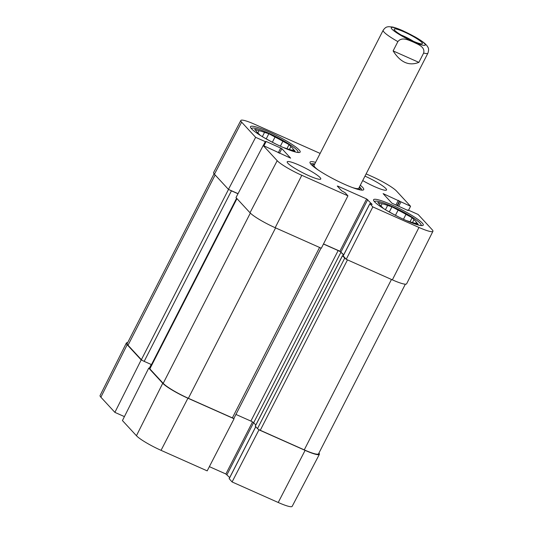 <?xml version="1.0" encoding="UTF-8"?>
<svg xmlns="http://www.w3.org/2000/svg" width="533" height="533" viewBox="0 0 533 533"><rect width="100%" height="100%" fill="white"/><g stroke="black" fill="none" stroke-linecap="round" stroke-linejoin="round"><path stroke-width="0.8" d="M136.441 435.734A22.1 3.125 27.1 0 0 161.046 450.338L207.19 470.872L234.067 418.758L187.922 398.224A22.619 3.198 -152.9 0 1 162.745 383.274L148.74 368.096L122.437 420.557L136.441 435.734L162.745 383.274M126.361 343.032L100.077 395.526A22.1 3.125 27.1 0 0 100.884 397.192L114.881 412.369L141.185 359.908L127.18 344.731A22.619 3.198 -152.9 0 1 126.361 343.032A22.619 3.198 -152.9 0 1 127.653 342.646M278.226 502.486A22.1 3.125 27.1 0 0 292.171 506.35L319.374 454.323A22.619 3.198 -152.9 0 1 305.103 450.372L258.965 429.838L232.082 481.952L278.226 502.486L305.103 450.372M318.934 453.05A22.619 3.198 -152.9 0 1 319.374 454.323M149.813 368.57L148.74 368.096M124.416 416.613L114.881 412.369M141.185 359.908L142.444 360.468M229.696 477.581L225.879 473.99L209.369 466.648M232.082 481.952L229.203 478.687M258.578 429.425L258.965 429.838M234.067 418.758L233.687 418.345M357.63 189.288A26.51 3.751 27.1 0 0 360.028 188.789A26.51 3.751 27.1 0 0 359.302 187.23M314.563 164.331A26.51 3.751 27.1 0 0 312.864 164.657A26.51 3.751 27.1 0 0 313.87 166.896M352.46 187.563A25.131 3.551 27.1 0 0 358.836 188.102M314.124 165.223A25.131 3.551 27.1 0 0 318.294 170.08M262.349 136.648L264.535 132.377L268.859 133.716L275.015 137.041L272.363 142.218M268.859 133.716L266.233 138.84M280.371 146.195L282.876 141.292L289.033 144.616L286.934 148.72M292.59 150.373L293.217 149.147L295.055 151.139L290.732 149.8A20.607 2.912 -152.9 0 1 285.215 148.094L283.21 147.474M260.231 135.335L258.878 133.87A20.607 2.912 -152.9 0 1 256.533 131.325L254.694 129.332L259.018 130.672L257.839 132.97M275.748 143.977L274.735 143.43A20.607 2.912 -152.9 0 1 266.873 139.18L263.948 137.601M289.033 144.616L290.871 146.608L289.399 149.487M251.862 129.126A25.884 3.658 -152.9 0 1 252.309 128.1A25.884 3.658 -152.9 0 1 268.166 132.964A25.884 3.658 -152.9 0 1 297.92 151.439A25.884 3.658 -152.9 0 1 297.347 152.398M290.871 146.608A20.607 2.912 -152.9 0 1 293.217 149.147M259.018 130.672A20.607 2.912 -152.9 0 1 264.535 132.377M275.015 137.041A20.607 2.912 -152.9 0 1 282.876 141.292M385.446 209.729L387.624 205.465L391.948 206.797L398.104 210.122L395.459 215.299M391.948 206.797L389.33 211.921M403.461 219.276L405.966 214.373L412.129 217.697L410.03 221.801M415.68 223.46L416.306 222.228L418.145 224.22L413.821 222.881A20.607 2.912 -152.9 0 1 408.305 221.175L406.299 220.555M383.32 208.416L381.968 206.951A20.607 2.912 -152.9 0 1 379.623 204.406L377.79 202.42L382.108 203.753L380.935 206.051M398.844 217.064L397.825 216.511A20.607 2.912 -152.9 0 1 389.963 212.267L387.038 210.688M412.129 217.697L413.961 219.689L412.489 222.567M374.959 202.207A25.884 3.658 -152.9 0 1 375.399 201.181A25.884 3.658 -152.9 0 1 391.255 206.051A25.884 3.658 -152.9 0 1 421.01 224.526A25.884 3.658 -152.9 0 1 420.437 225.479M413.961 219.689A20.607 2.912 -152.9 0 1 416.306 222.228M382.108 203.753A20.607 2.912 -152.9 0 1 387.624 205.465M398.104 210.122A20.607 2.912 -152.9 0 1 405.966 214.373M238.044 193.666L228.444 189.388L255.633 137.327L241.629 122.15A22.1 3.125 -152.9 0 1 240.829 120.478A22.1 3.125 -152.9 0 1 254.774 124.342L320.14 153.431M366.124 173.891L371.954 176.49A22.1 3.125 -152.9 0 1 396.559 191.094L410.563 206.271L408.584 210.215M255.633 137.327L265.274 141.618L266.147 141.465L281.857 148.62L290.625 158.154L263.189 145.516L235.999 197.576L250.004 212.754A22.619 3.198 27.1 0 0 275.181 227.704L321.326 248.238L347.936 195.831L345.011 192.66L341.7 190.854L337.269 186.05L337.869 186.15L366.624 198.949L372.174 204.412L369.869 203.659L372.834 206.911L346.223 259.318L392.361 279.852A22.619 3.198 27.1 0 0 406.639 283.796L432.923 231.302A22.1 3.125 -152.9 0 1 418.971 227.444L372.834 206.911M240.829 120.478L213.626 172.505A22.619 3.198 27.1 0 0 214.439 174.218L228.444 189.388M346.223 259.318L343.205 255.907M343.698 254.801L339.881 251.21L323.511 243.927M282.557 147.188A27.896 3.944 -152.9 0 1 250.497 126.647A27.896 3.944 -152.9 0 1 277.127 135.842A27.896 3.944 -152.9 0 1 300.159 152.058A27.896 3.944 -152.9 0 1 282.557 147.188M405.646 220.269A27.896 3.944 -152.9 0 1 373.586 199.728A27.896 3.944 -152.9 0 1 400.216 208.923A27.896 3.944 -152.9 0 1 423.249 225.139A27.896 3.944 -152.9 0 1 405.646 220.269M308.874 175.703A18.848 2.665 -152.9 0 1 287.207 161.825A18.848 2.665 -152.9 0 1 305.202 168.035A18.848 2.665 -152.9 0 1 320.766 178.995A18.848 2.665 -152.9 0 1 308.874 175.703M364.978 176.13A18.848 2.665 -152.9 0 1 386.538 189.961A18.848 2.665 -152.9 0 1 374.646 186.67A18.848 2.665 -152.9 0 1 362.707 180.567M359.449 186.936A28.649 4.051 -152.9 0 1 361.747 190.128M310.779 164.044A28.649 4.051 -152.9 0 1 314.71 164.044M315.576 162.345A30.154 4.264 27.1 0 0 310.026 162.838A30.154 4.264 27.1 0 0 334.931 179.688A30.154 4.264 27.1 0 0 363.166 190.028A30.154 4.264 27.1 0 0 360.315 185.244M407.658 210.342L408.471 210.169L418.119 214.459L432.116 229.636A22.1 3.125 -152.9 0 1 432.923 231.302M407.838 209.989L408.231 210.495L407.598 210.322L391.888 203.16L383.12 193.626L410.563 206.271M347.936 195.831L301.791 175.297A22.1 3.125 -152.9 0 1 277.193 160.693L263.189 145.516M237.991 193.765L231.429 190.847A2.512 0.353 -152.9 0 1 229.703 189.948M343.565 255.067L340.94 252.229A2.512 0.353 27.1 0 0 338.142 250.563L323.464 244.034M345.837 258.905A2.512 0.353 -152.9 0 1 344.731 258.112L342.512 255.713L343.165 255.84M214.066 173.778L127.207 343.525A22.619 3.198 27.1 0 0 128.02 345.231L141.372 359.702A2.512 0.353 27.1 0 0 144.17 361.361L151.772 364.732M236.845 198.496L149.753 368.689A2.512 0.353 27.1 0 0 149.84 368.876L163.191 383.347A22.619 3.198 27.1 0 0 188.369 398.298L232.368 417.879A2.512 0.353 27.1 0 0 233.954 418.318L321.053 248.118M235.939 414.434L250.883 421.083A2.512 0.353 -152.9 0 1 253.681 422.742L255.793 425.034M255.3 426.14L257.472 428.632A2.512 0.353 27.1 0 0 260.271 430.291L304.263 449.872A22.619 3.198 27.1 0 0 318.534 453.823L405.346 284.182M401.269 35.071A12.359 1.746 -152.9 0 1 413.421 41.294M412.382 40.834A15.877 2.245 27.1 0 0 422.109 43.819A15.877 2.245 27.1 0 0 409.291 34.379A15.877 2.245 27.1 0 0 394.134 29.508A15.877 2.245 27.1 0 0 412.382 40.834M393.121 50.908L397.878 41.607C402.002 36.424 408.911 40.315 413.441 42.1C417.779 44.259 425.367 46.824 423.635 53.067L418.878 62.368C409.018 66.265 400.43 62.448 393.121 50.908L418.878 62.368M403.015 30.807L401.063 29.955M187.922 398.224L161.046 450.338M127.18 344.731L100.884 397.192M151.219 364.499L149.26 368.33M253.601 422.662L226.998 474.656M255.767 426.78L229.157 478.781M252.522 421.923L225.879 473.99M337.682 186.503L337.869 186.15M339.881 251.21L366.624 198.949M341 251.876L367.743 199.615M343.159 256L369.902 203.739M383.573 194.152L383.76 193.805M395.886 205.112L398.351 200.295M397.078 205.638L399.47 200.961M397.491 205.818L399.797 201.314M398.677 206.351L400.916 201.98M279.465 153.297L281.857 148.62M278.279 152.771L280.738 147.961M263.262 145.549L265.274 141.618M263.908 145.835L266.147 141.465M392.361 279.852L418.971 227.444M250.004 212.754L277.193 160.693M275.181 227.704L301.791 175.297M214.439 174.218L241.629 122.15M128.02 345.231L215.145 174.977M141.372 359.702L228.51 189.422M144.17 361.361L231.429 190.847M151.472 364.612L236.605 198.236M149.84 368.876L236.965 198.622M163.191 383.347L250.323 213.087M188.369 398.298L275.581 227.884M232.368 417.879L319.573 247.459M250.883 421.083L338.142 250.563M253.681 422.742L340.94 252.229M255.26 426.233L342.512 255.713M257.472 428.632L344.731 258.112M260.271 430.291L347.476 259.877M304.263 449.872L391.475 279.459M424.574 43.639A19.095 2.698 -152.9 0 1 413.215 41.741A19.095 2.698 -152.9 0 1 391.955 29.122A19.095 2.698 -152.9 0 1 403.314 31.014A19.095 2.698 -152.9 0 1 424.574 43.639M397.878 41.607A25.131 3.551 -152.9 0 1 383.174 30.248L314.05 165.33M383.174 30.248C385.945 26.377 387.471 27.03 388.637 26.677L392.495 27.01C395.339 27.676 398.857 28.942 403.048 30.821L414.761 36.744C419.264 39.295 422.722 41.621 425.141 43.733L426.926 45.605C428.092 47.75 429.438 48.203 427.919 53.14A25.131 3.551 -152.9 0 1 423.635 53.067M255.72 426.733L229.123 478.707M312.864 164.657L312.165 165.457M360.028 188.789L359.788 189.828M252.309 128.1L251.23 128.44M297.92 151.439L298.273 152.511M375.399 201.181L374.319 201.521M421.01 224.526L421.37 225.592M343.125 255.927L369.869 203.659M263.855 145.809L265.914 141.791M342.479 255.64L255.22 426.153M427.919 53.14L358.789 188.222"/></g></svg>
